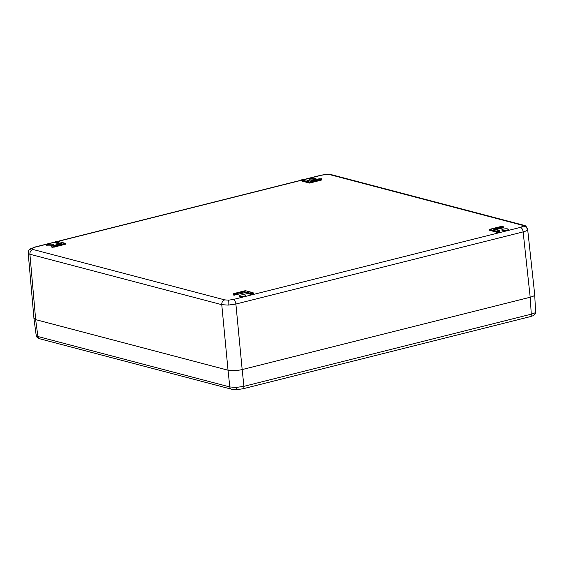 <?xml version="1.0" encoding="UTF-8"?>
<svg xmlns="http://www.w3.org/2000/svg" width="564" height="564" viewBox="0 0 564 564"><rect width="100%" height="100%" fill="white"/><g stroke="black" fill="none" stroke-linecap="round" stroke-linejoin="round"><path stroke-width="0.85" d="M36.392 334.868C35.899 335.566 36.406 336.116 37.908 336.511L229.809 386.96L236.295 387.426L243.937 386.326L531.274 314.169C533.565 313.598 535.01 312.957 535.603 312.259L534.7 294.556M33.946 318.315L35.645 319.633L228.032 370.217C231.973 370.985 236.683 370.774 242.153 369.575L530.223 297.235C533.184 296.46 534.693 295.635 534.75 294.768M233.411 294.69L235.759 294.845L244.656 292.61L250.599 294.168L252.714 294.077L253.194 293.611M234.603 295.127L233.566 295.057L233.644 294.02L244.6 291.68L250.599 293.252L252.637 293.28L250.522 293.372L244.579 291.814L244.635 292.744L234.61 295M499.718 230.979L499.182 231.367L499.507 230.746L493.507 229.167L502.954 226.432M495.361 229.647L503.123 227.355M499.732 230.873L500.021 231.959L497.067 232.375L499.746 231.691M309.516 182.01L320.853 179.162L321.254 178.661L310.313 181.002L304.299 179.43L302.311 179.514L301.937 180.022L309.516 182.01L309.573 182.94L321.487 179.606M52.917 246.334L65.325 243.331L57.754 241.343L55.765 241.427L55.06 241.886L55.385 242.851L59.601 243.958M51.782 246.933L54.13 247.088L65.565 244.219L52.981 247.251M527.65 229.379L527.467 229.95C526.868 230.655 525.422 231.303 523.131 231.903L235.886 304.038L228.237 305.096L221.758 304.673L29.913 254.244C28.404 253.814 27.897 253.25 28.397 252.552M55.082 242.146L34.608 247.286L32.007 248.456A4.096 3.885 -142.1 0 0 29.166 249.901C28.771 249.979 28.447 251.043 28.2 253.095L28.2 253.067M239.644 296.297A3.342 0.79 174.4 0 1 239.087 295.924A3.342 0.79 174.4 0 1 242.337 294.817A3.342 0.79 174.4 0 1 245.742 295.268A3.342 0.79 174.4 0 1 243.422 296.262A3.342 0.79 174.4 0 1 239.644 296.297M47.263 245.714A3.342 0.79 174.4 0 1 46.699 245.347A3.342 0.79 174.4 0 1 49.956 244.24A3.342 0.79 174.4 0 1 53.361 244.691A3.342 0.79 174.4 0 1 51.035 245.678A3.342 0.79 174.4 0 1 47.263 245.714M309.904 179.761A3.342 0.79 174.4 0 1 309.347 179.387A3.342 0.79 174.4 0 1 312.597 178.28A3.342 0.79 174.4 0 1 316.002 178.732A3.342 0.79 174.4 0 1 313.683 179.726A3.342 0.79 174.4 0 1 309.904 179.761M502.291 230.338A3.342 0.79 174.4 0 1 501.727 229.964A3.342 0.79 174.4 0 1 504.984 228.857A3.342 0.79 174.4 0 1 508.39 229.315A3.342 0.79 174.4 0 1 506.07 230.302A3.342 0.79 174.4 0 1 502.291 230.338M522.172 225.205A4.096 3.356 104.7 0 1 523.596 225.205L523.596 225.205C525.176 225.135 526.529 226.531 527.657 229.4L534.721 294.746C534.693 295.621 533.184 296.452 530.188 297.235L523.131 231.903A4.096 2.136 75.9 0 0 520.48 227.377L523.082 226.206L522.172 225.205L330.335 174.769L326.443 174.516L321.854 175.15L304.581 179.493M32.007 248.456L32.916 249.457L224.761 299.893L228.646 300.147L233.235 299.505A4.096 2.136 75.9 0 1 235.886 304.038L242.167 369.568L530.188 297.235M242.52 388.772A3.074 1.6 -104.1 0 0 242.978 388.779A3.074 1.6 -104.1 0 0 243.937 386.326L242.153 369.575C236.69 370.767 231.973 370.978 228.032 370.21L221.758 304.673A4.096 3.356 104.7 0 1 224.761 299.893M32.916 249.457A4.096 3.356 104.7 0 0 29.913 254.244L35.673 319.633L228.032 370.21M35.673 319.633L33.96 318.498L28.2 253.095M301.705 180.684L309.551 183.074L301.86 181.051L301.937 180.022M489.439 229.456L489.51 230.246L497.145 232.255L497.067 231.459L489.531 229.358L497.145 231.339L499.119 231.254M498.054 231.402L499.182 231.367L499.33 232.269M253.391 293.668L252.714 294.077L253.024 292.681M65.325 243.331L65.565 244.219M55.392 241.935L61.391 243.514L52.41 245.77L51.733 246.073L51.691 247.039M497.067 232.375L489.51 230.246M234.546 294.084L244.6 291.68M252.954 292.66L245.382 290.671L253.278 292.991M228.032 370.217L229.809 386.96A3.074 2.517 104.7 0 0 231.564 389.216L237.021 389.618A3.074 0.649 -92.6 0 1 236.295 387.426M231.564 389.216L39.663 338.767C37.555 338.118 36.399 337.004 36.202 335.432L33.932 318.526M530.223 297.235L531.274 314.169A3.074 1.6 -104.1 0 1 530.315 316.623L530.315 316.623C533.84 315.375 532.444 316.333 535.024 314.176L535.024 314.176A3.074 2.912 -142.1 0 0 535.603 312.259M35.645 319.633L37.908 336.511A3.074 2.517 104.7 0 0 39.663 338.767M237.021 389.618L242.978 388.779L530.315 316.623M233.566 295.057L233.644 294.02M250.599 293.252L250.522 294.288L244.635 292.744M252.785 294.189L251.572 294.232M251.558 294.359L250.522 294.288M234.539 294.204L233.32 293.971L234.046 293.52L233.433 293.788M235.83 294.958L235.618 293.936M253.18 292.786L253.391 293.703M502.884 226.411L500.881 226.509M503.095 226.643L493.775 229.231M493.563 229.174L499.507 230.746M502.489 226.918L502.707 227.934L495.615 229.717M503.398 227.623L502.707 227.934M321.459 178.894L320.923 179.274L321.071 180.184L309.551 183.074M321.769 179.874L321.071 180.184M319.28 178.753L321.572 178.985M304.37 179.444L302.325 179.514M321.473 178.781L321.684 179.697M301.726 179.789L302.311 179.514M61.349 243.514L52.396 245.77L51.733 246.073L51.761 247.004M55.18 241.702L57.817 241.357M65.473 243.422L52.903 246.454M54.193 247.201L53.989 246.179M52.967 247.377L51.93 247.307M523.082 226.206A4.096 3.885 37.9 0 1 527.467 229.95M326.443 174.516A4.096 0.867 -92.6 0 1 326.648 174.382L321.247 175.143A4.096 2.136 75.9 0 1 321.854 175.15M228.646 300.147A4.096 0.867 87.4 0 0 228.237 305.096M29.166 249.901L34.002 247.279A4.096 2.136 75.9 0 1 34.608 247.286M233.235 299.505L520.48 227.377M301.634 180.233L58.029 241.406M59.333 244.022L55.068 242.703M320.853 179.162L309.495 182.144L301.867 180.142L301.86 181.051M503.321 227.447L503.229 226.65L501.988 226.347L489.573 229.351M498.04 231.522L497.145 231.339M234.025 293.52L245.389 290.664L234.046 293.52M252.566 293.167L253.166 292.899M61.109 243.577L55.321 242.055L55.307 242.971M326.648 174.382L331.759 174.769A4.096 3.356 104.7 0 0 330.335 174.769M57.754 241.343L65.382 243.338M319.266 178.746L310.306 181.002L304.299 179.43M535.024 314.176L535.8 311.73M321.247 175.143L304.257 179.408M301.62 180.071L57.711 241.321M55.068 241.984L34.002 247.279M523.596 225.205L331.759 174.769M500.895 226.502L489.531 229.358"/></g></svg>
